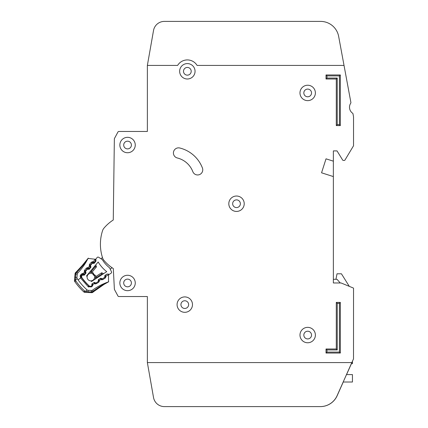 <?xml version="1.0" encoding="UTF-8"?>
<svg xmlns="http://www.w3.org/2000/svg" width="428" height="428" viewBox="0 0 428 428"><rect width="100%" height="100%" fill="white"/><g stroke="black" fill="none" stroke-linecap="round" stroke-linejoin="round"><path stroke-width="0.64" d="M95.685 259.256A0.733 0.733 0 0 0 95.551 259.957L95.835 260.829A0.733 0.733 0 0 1 95.701 261.524L94.337 263.15A0.733 0.733 0 0 1 93.673 263.407L92.764 263.284A0.733 0.733 0 0 0 92.1 263.536L90.736 265.167A0.733 0.733 0 0 0 90.602 265.858L90.88 266.746A0.733 0.733 0 0 1 90.747 267.436L89.393 269.073A0.733 0.733 0 0 1 88.719 269.33L87.826 269.196A0.733 0.733 0 0 0 87.157 269.447L85.798 271.074A0.733 0.733 0 0 0 85.659 271.769L85.942 272.647A0.733 0.733 0 0 1 85.809 273.342L84.45 274.969A0.733 0.733 0 0 1 83.781 275.225L82.877 275.097A0.733 0.733 0 0 0 82.213 275.354L82.064 275.53A1.835 1.835 0 0 0 81.989 277.788A56.865 56.865 0 0 0 89.094 285.808A1.835 1.835 0 0 0 91.346 286.006L91.533 285.883A0.733 0.733 0 0 0 91.87 285.251L91.854 284.336A0.733 0.733 0 0 1 92.186 283.705L93.967 282.555A0.733 0.733 0 0 1 94.674 282.507L95.508 282.892A0.733 0.733 0 0 0 96.22 282.844L97.996 281.688A0.733 0.733 0 0 0 98.328 281.052L98.301 280.153A0.733 0.733 0 0 1 98.638 279.511L100.43 278.371A0.733 0.733 0 0 1 101.126 278.318L101.976 278.703A0.733 0.733 0 0 0 102.677 278.649L104.459 277.494A0.733 0.733 0 0 0 104.796 276.863L104.78 275.948A0.733 0.733 0 0 1 105.111 275.322L106.893 274.166A0.733 0.733 0 0 1 107.605 274.118L108.434 274.503A0.733 0.733 0 0 0 109.145 274.455L111.093 273.187A1.102 1.102 0 0 0 111.489 271.791L109.6 267.842A29.858 29.858 0 0 1 102.303 259.603L98.617 257.249A1.102 1.102 0 0 0 97.177 257.474L95.685 259.256L97.177 257.474M147.366 362.575L153.524 397.505L147.366 362.575L351.837 362.575L353.501 358.91L353.539 288.349A0.369 0.369 0 0 0 353.314 288.012L341.132 282.994A0.369 0.369 0 0 0 340.993 282.967L333.364 282.967L333.364 176.582L321.551 172.8L326.024 158.825L333.364 161.174L333.364 150.902L337.029 150.902L342.684 160.088A0.733 0.733 0 0 0 343.31 160.436L344.321 160.436A0.733 0.733 0 0 0 344.947 160.083L353.485 145.852A0.369 0.369 0 0 0 353.539 145.664L353.539 117.454A7.335 7.335 0 0 0 353.416 116.122L352.977 113.752A0.733 0.733 0 0 0 352.672 113.281A7.335 7.335 0 0 1 350.783 103.1A0.733 0.733 0 0 0 350.901 102.549L344.026 65.42L197.094 65.425A11.374 11.374 0 0 0 177.609 65.425L147.366 65.425L147.366 131.46L118.904 131.46A1.102 1.102 0 0 0 117.935 132.038L114.49 138.437A1.102 1.102 0 0 0 114.356 138.945L113.265 219.997A41.457 41.457 0 0 0 103.94 228.178A7.335 7.335 0 0 0 102.57 230.633A7.335 7.335 0 0 1 103.94 228.178A7.335 7.335 0 0 0 102.57 230.633A44.025 44.025 0 0 0 102.576 257.897A7.335 7.335 0 0 0 103.94 260.358A41.457 41.457 0 0 0 113.313 268.565L114.378 289.135A1.102 1.102 0 0 0 114.511 289.601L117.935 295.962A1.102 1.102 0 0 0 118.904 296.545L147.366 296.545L147.366 362.575L153.524 397.505A11.005 11.005 0 0 0 164.363 406.6L320.39 406.6A18.345 18.345 0 0 0 337.152 395.718L343.251 382.017M112.767 268.206A41.457 41.457 0 0 0 113.313 268.565L114.378 289.135M338.65 36.401L344.026 65.42L338.65 36.401A18.345 18.345 0 0 0 320.615 21.4L164.363 21.4A11.005 11.005 0 0 0 153.524 30.495L147.366 65.425M177.08 304.613A7.704 7.704 0 0 0 184.784 312.317A7.704 7.704 0 0 0 192.488 304.613A7.704 7.704 0 0 0 184.784 296.909A7.704 7.704 0 0 0 177.08 304.613M299.98 335.06A7.704 7.704 0 0 0 307.684 342.764A7.704 7.704 0 0 0 315.388 335.06A7.704 7.704 0 0 0 307.684 327.356A7.704 7.704 0 0 0 299.98 335.06M228.809 203.728A7.704 7.704 0 0 0 236.513 211.432A7.704 7.704 0 0 0 244.217 203.728A7.704 7.704 0 0 0 236.513 196.024A7.704 7.704 0 0 0 228.809 203.728M119.851 145.033A7.704 7.704 0 0 0 127.555 152.737A7.704 7.704 0 0 0 135.259 145.033A7.704 7.704 0 0 0 127.555 137.329A7.704 7.704 0 0 0 119.851 145.033M119.851 282.972A7.704 7.704 0 0 0 127.555 290.676A7.704 7.704 0 0 0 135.259 282.972A7.704 7.704 0 0 0 127.555 275.268A7.704 7.704 0 0 0 119.851 282.972M299.975 92.935A7.704 7.704 0 0 0 307.679 100.639A7.704 7.704 0 0 0 315.382 92.935A7.704 7.704 0 0 0 307.679 85.231A7.704 7.704 0 0 0 299.975 92.935M179.648 71.294A7.704 7.704 0 0 0 187.352 78.998A7.704 7.704 0 0 0 195.056 71.294A7.704 7.704 0 0 0 187.352 63.59A7.704 7.704 0 0 0 179.648 71.294M202.76 169.82A5.136 5.136 0 0 0 202.417 167.979A32.651 32.651 0 0 0 179.781 148.002A5.136 5.136 0 0 0 173.565 151.758A5.136 5.136 0 0 0 177.315 157.975A22.379 22.379 0 0 1 192.83 171.665A5.136 5.136 0 0 0 202.76 169.82M188.636 304.613A3.852 3.852 0 0 1 184.784 308.465A3.852 3.852 0 0 1 180.932 304.613A3.852 3.852 0 0 1 184.784 300.761A3.852 3.852 0 0 1 188.636 304.613M191.204 71.294A3.852 3.852 0 0 1 187.352 75.146A3.852 3.852 0 0 1 183.5 71.294A3.852 3.852 0 0 1 187.352 67.442A3.852 3.852 0 0 1 191.204 71.294M311.536 92.94A3.852 3.852 0 0 1 307.684 96.792A3.852 3.852 0 0 1 303.832 92.94A3.852 3.852 0 0 1 307.684 89.088A3.852 3.852 0 0 1 311.536 92.94M131.407 282.972A3.852 3.852 0 0 1 127.555 286.824A3.852 3.852 0 0 1 123.703 282.972A3.852 3.852 0 0 1 127.555 279.12A3.852 3.852 0 0 1 131.407 282.972M131.407 145.033A3.852 3.852 0 0 1 127.555 148.885A3.852 3.852 0 0 1 123.703 145.033A3.852 3.852 0 0 1 127.555 141.181A3.852 3.852 0 0 1 131.407 145.033M240.365 203.728A3.852 3.852 0 0 1 236.513 207.58A3.852 3.852 0 0 1 232.661 203.728A3.852 3.852 0 0 1 236.513 199.876A3.852 3.852 0 0 1 240.365 203.728M311.536 335.065A3.852 3.852 0 0 1 307.684 338.917A3.852 3.852 0 0 1 303.832 335.065A3.852 3.852 0 0 1 307.684 331.213A3.852 3.852 0 0 1 311.536 335.065M147.366 131.46L118.904 131.46M117.935 132.038L114.49 138.437M114.356 138.945L113.265 219.997M114.511 289.601L117.935 295.962M118.904 296.545L147.366 296.545M326.024 158.825L321.551 172.8L326.024 158.825L333.359 161.174L333.359 176.582M333.364 150.902L337.029 150.902L342.684 160.088M343.31 160.436L344.321 160.436M344.947 160.083L353.485 145.852M353.539 145.664L353.539 117.454M353.416 116.122L352.977 113.752M352.672 113.281A7.335 7.335 0 0 1 350.783 103.1M353.314 288.012L349.28 286.348L341.432 273.797L337.029 273.797L335.932 279.297M102.57 230.633A7.335 7.335 0 0 1 103.94 228.178M153.524 397.505A11.005 11.005 0 0 0 164.363 406.6L320.326 406.6A18.345 18.345 0 0 0 337.082 395.718L351.837 362.575M320.615 21.4L164.363 21.4M164.363 406.6L320.39 406.6M346.552 374.596L351.415 363.677M336.296 302.409L340.335 302.409L340.335 353.036L326.024 353.036L326.024 349.002L336.296 349.002L336.296 302.409L337.232 303.345L337.232 349.933L326.96 349.933L326.96 352.105L339.404 352.105L339.399 303.345L337.232 303.345M340.33 125.586L336.296 125.586L336.296 78.998L326.024 78.998L326.024 74.959L340.33 74.959L340.33 125.586L339.399 124.655L339.399 75.895L326.955 75.895L326.955 78.062L337.227 78.062L337.227 124.655L339.399 124.655M339.399 75.895L340.33 74.959M326.955 75.895L326.024 74.959M336.296 125.586L337.227 124.655M326.955 78.062L326.024 78.998M336.296 78.998L337.227 78.062M326.024 349.002L326.96 349.933M326.96 352.105L326.024 353.036M339.404 352.105L340.335 353.036M336.296 349.002L337.232 349.933M339.399 303.345L340.335 302.409M333.364 282.967L333.364 279.297L337.029 279.297L340.223 282.967M351.345 363.677L352.442 363.677L352.442 361.248M343.181 382.017L352.442 382.017L352.442 374.596L346.482 374.596M90.848 280.859A3.761 3.761 0 0 0 94.267 275.541A3.761 3.761 0 0 1 90.848 280.859A3.761 3.761 0 0 1 87.114 276.643A52.093 52.093 0 0 1 86.536 275.905L98.178 261.995A34.631 34.631 0 0 0 106.727 271.652L91.512 281.522A52.093 52.093 0 0 1 90.848 280.859L91.512 281.522M92.806 273.893A3.761 3.761 0 0 0 87.114 276.643A3.761 3.761 0 0 1 92.806 273.893L93.315 274.91L94.363 275.605L93.315 274.91L92.753 273.786L93.069 272.78L93.887 274.407L95.407 275.413L95.685 276.649A0.733 0.733 0 0 1 95.813 276.547L96.584 277.355L95.481 277.173L95.514 278.928L95.481 277.173A0.733 0.733 0 0 1 95.813 276.547L101.345 272.952A0.733 0.733 0 0 1 102.057 272.904L101.773 273.99L101.345 272.952A0.733 0.733 0 0 1 102.057 272.904L103.646 273.647M111.992 267.682L110.258 269.217M101.013 258.785L102.447 257.512M109.145 274.455L111.093 273.187M91.876 272.352A0.733 0.733 0 0 0 91.999 272.235L91.287 271.373L91.335 272.492L89.596 272.245L91.876 272.352L93.037 272.839M95.407 275.413L94.363 275.605M95.289 279.072L95.481 277.173M95.824 264.809L96.364 266.478L95.824 264.809M94.989 265.804L95.257 266.628L96.23 267.179A0.733 0.733 0 0 0 96.364 266.478A0.733 0.733 0 0 1 96.23 267.179L91.999 272.235A0.733 0.733 0 0 1 91.335 272.492M90.431 271.25L91.287 271.373L95.257 266.628L96.364 266.478M93.887 274.407L93.315 274.91M75.917 273.439L75.071 273.674L74.461 280.367L75.788 280.886L74.788 281.587A1.835 1.835 0 0 1 74.461 280.367L75.071 273.674A1.835 1.835 0 0 1 75.649 272.497L75.836 273.578L76.821 272.251C81.454 267.57 85.177 262.995 87.997 258.539A1.835 1.835 0 0 1 88.066 258.416C88.168 258.972 84.295 263.418 76.435 271.753L75.868 272.288M93.786 291.543L93.304 291.131L91.362 291.923L92.903 292.26L93.748 291.58L92.903 292.26A1.835 1.835 0 0 1 91.662 292.672L84.947 292.372A1.835 1.835 0 0 1 83.781 291.885L84.61 290.992A63.713 63.713 0 0 1 75.788 280.886L75.67 279.757L74.579 279.093L74.461 280.367L74.579 279.093M91.859 291.928L91.662 292.672M84.637 291.479L84.947 292.372A1.835 1.835 0 0 1 84.321 292.233L84.637 291.479M92.689 263.274L92.753 262.792L93.234 262.862L93.186 261.743L93.234 262.862A0.733 0.733 0 0 0 93.898 262.61L93.695 262.359M82.754 275.092L82.823 274.578L83.305 274.642L83.262 273.524L83.305 274.642A0.733 0.733 0 0 0 83.968 274.391L85.354 272.748L84.38 272.197L85.354 272.748A0.733 0.733 0 0 0 85.493 272.053L85.343 271.587A0.733 0.733 0 0 1 85.482 270.892L85.755 271.122M101.661 278.558L101.179 278.441L100.896 279.484M95.134 282.721L94.674 282.566L94.39 283.609M87.719 269.185L87.788 268.688L88.27 268.752L88.222 267.634L88.27 268.752A0.733 0.733 0 0 0 88.933 268.5L90.319 266.858L89.345 266.302L90.319 266.858A0.733 0.733 0 0 0 90.458 266.163L90.308 265.697A0.733 0.733 0 0 1 90.442 265.002L90.699 265.216M75.585 272.583L76.435 271.753L77.725 273.107A62.365 62.365 0 0 0 87.997 258.539M87.055 259.78L87.44 259.261M87.505 259.175L88.066 258.416L94.583 259.175L95.893 259.689L95.353 259.625L95.423 260.802L93.898 262.61L95.423 260.802L95.861 261.171M95.653 259.298L94.583 259.175L95.503 259.93L95.155 259.416A1.102 1.102 0 0 0 94.583 259.175L95.503 259.93L95.15 259.416L93.186 261.743L93.898 262.61A0.733 0.733 0 0 1 93.234 262.862A0.733 0.733 0 0 0 93.898 262.61L93.234 262.862L93.898 262.61L94.422 263.049M95.182 259.443L95.562 260.106L96.075 260.096M107.059 274.086L105.16 275.509L105.925 276.611L105.074 278.168L102.913 279.538L101.142 279.645L100.468 278.484L98.654 279.634L99.419 280.736L98.568 282.293L96.407 283.662L94.636 283.769L93.962 282.608L92.148 283.759L92.913 284.861L92.057 286.423L91.239 286.942L88.109 286.642L80.491 277.89L78.126 279.955A61.263 61.263 0 0 1 77.243 278.687A1.835 1.835 0 0 1 76.933 277.494L77.233 274.204A1.835 1.835 0 0 1 77.725 273.107M77.243 278.687L75.67 279.757L75.472 277.36L76.933 277.494L77.233 274.204L75.772 274.07L75.836 273.578M108.669 274.567L108.659 275.29L108.669 274.567M106.315 282.924L108.402 281.902A1.835 1.835 0 0 0 108.53 281.854L104.095 284.369L93.759 291.564C102.458 285.294 107.385 282.052 108.53 281.859L108.493 274.696A1.102 1.102 0 0 1 108.659 275.29L108.033 274.278L108.311 274.471L108.321 273.925M108.498 274.696L105.898 276.301M100.885 279.521L99.387 280.426M94.379 283.646L92.881 284.55M85.477 272.053L85.172 272.09M90.442 266.163L90.137 266.2M80.491 277.89L81.336 277.151L80.491 277.89L80.694 274.862L81.32 274.118L83.262 273.524L84.38 272.197L84.637 270.18L86.285 268.228L88.222 267.634L89.345 266.302L89.602 264.29L91.25 262.337L92.09 263.049A0.733 0.733 0 0 1 92.753 262.792L92.908 261.706L91.999 261.808M92.411 263.322L92.09 263.049L90.442 265.002L89.602 264.29L89.206 265.119M89.345 266.302L90.458 266.163A0.733 0.733 0 0 1 90.319 266.858L90.838 267.291M88.222 267.634L88.933 268.5A0.733 0.733 0 0 1 88.27 268.752L88.2 269.249M86.285 268.228L87.125 268.939A0.733 0.733 0 0 1 87.788 268.688L87.943 267.596L87.034 267.698M87.473 269.228L87.125 268.939L85.482 270.892L84.637 270.18L84.241 271.01M84.38 272.197L85.493 272.053A0.733 0.733 0 0 1 85.354 272.748L85.9 273.208M83.262 273.524L83.968 274.391A0.733 0.733 0 0 1 83.305 274.642L83.235 275.15M81.32 274.118L82.16 274.83A0.733 0.733 0 0 1 82.823 274.578L82.978 273.487L82.069 273.588M82.524 275.134L82.16 274.83L81.534 275.573L81.855 275.841M89.869 286.241A1.466 1.466 0 0 1 88.858 285.84A57.047 57.047 0 0 1 81.464 277.371A1.466 1.466 0 0 1 81.534 275.573L80.694 274.862L80.4 275.3M96.113 260.267L95.588 260.245M108.14 282.068L107.663 282.325M106.192 283.143L106.759 282.822M105.368 283.614L104.341 284.219M102.543 285.326L102.153 285.567M101.757 285.818L99.772 287.135M94.262 291.168L93.86 291.484M108.578 274.551L108.659 275.29L108.364 274.519M78.126 279.955A61.263 61.263 0 0 0 86.986 289.847L85.712 291.259L86.702 291.564M92.576 290.12L93.304 291.131C98.574 287.172 103.603 284.096 108.402 281.902A62.365 62.365 0 0 0 92.576 290.12A1.835 1.835 0 0 1 91.426 290.457L88.125 290.312A1.835 1.835 0 0 1 86.986 289.847M91.94 291.891L92.619 291.57M92.908 284.577L91.806 284.385L92.148 283.759A0.733 0.733 0 0 0 91.999 283.887A0.733 0.733 0 0 1 92.148 283.759A0.733 0.733 0 0 0 92.057 283.823M95.412 282.849A0.733 0.733 0 0 1 95.107 282.774L94.636 283.769L95.535 283.946M99.414 280.452L98.312 280.254L98.317 280.672M102.008 278.719A0.733 0.733 0 0 1 101.618 278.649L101.179 278.441A0.733 0.733 0 0 0 100.468 278.484A0.733 0.733 0 0 1 101.179 278.441L101.217 278.361M105.925 276.328L104.823 276.13L104.823 276.616A0.733 0.733 0 0 1 104.796 276.825M74.788 281.587A64.933 64.933 0 0 0 83.781 291.885A64.933 64.933 0 0 1 74.788 281.587A1.835 1.835 0 0 1 74.515 281.009L75.307 280.795M85.712 291.259L86.226 292.431L88.029 292.511L88.061 291.778L84.61 290.992M105.063 275.354L105.16 275.509A0.733 0.733 0 0 0 104.823 276.13A0.733 0.733 0 0 1 105.16 275.509A0.733 0.733 0 0 0 104.823 276.13L104.78 276.13M105.925 276.611L104.79 276.616M98.563 279.698A0.733 0.733 0 0 0 98.312 280.254A0.733 0.733 0 0 1 98.654 279.634A0.733 0.733 0 0 0 98.563 279.698A0.733 0.733 0 0 1 98.654 279.634L98.595 279.543M93.941 282.571L94.674 282.566A0.733 0.733 0 0 0 93.962 282.608A0.733 0.733 0 0 1 94.674 282.566L94.695 282.517M84.295 271.93L85.627 271.496M85.343 271.587L85.728 271.973M89.259 266.034L90.565 265.617M90.035 272.31L89.425 272.454M96.6 278.221L96.584 277.355L101.773 273.99L102.559 274.353M75.071 273.674A1.835 1.835 0 0 1 75.248 273.032L75.66 273.23M93.748 291.58L92.903 292.26A1.835 1.835 0 0 1 92.32 292.581L92.175 292.147M92.389 262.835L92.56 263.284M82.46 274.615L82.647 275.102M85.322 271.224L85.67 271.293M87.424 268.725L87.606 269.196M90.287 265.333L90.608 265.397M80.17 275.873L80.095 276.376M88.987 285.706L88.109 286.642L88.692 287.054M91.656 285.781L92.057 286.423L92.689 285.749M98.119 281.587L98.568 282.293L99.194 281.624M101.618 278.649L101.142 279.645L102.041 279.821M104.582 277.398L105.074 278.168L105.7 277.499M91.25 262.337L93.186 261.743M96.043 259.994L94.583 259.175M75.039 274L75.772 274.07L75.472 277.36L74.739 277.291M95.856 260.898L95.503 260.7M80.566 278.007L81.705 277.194M91.239 286.942L90.8 286.246M92.913 284.861L91.859 284.866M96.407 283.662L95.958 282.945M99.419 280.736L98.317 280.741M102.913 279.538L102.42 278.756M88.125 290.312L88.061 291.778L91.362 291.923L91.426 290.457M85.226 274.038L84.156 275.183M91.362 291.923L91.33 292.656M93.165 263.338L93.336 262.872M101.179 278.441L100.403 278.382M98.312 280.254L98.654 279.634M83.968 274.391L83.305 274.642L83.968 274.391L84.53 274.862M88.933 268.5L88.27 268.752L88.933 268.5L89.484 268.961M90.458 266.163L90.319 266.858L90.672 266.088M88.179 258.25L80.261 267.901L77.013 271.197M88.291 258.116L83.942 263.734M82.684 265.216L81.973 266.023M80.678 267.452L80.261 267.901M79.859 268.329L78.217 270.014M85.493 272.053L85.354 272.748L85.493 272.053M95.54 290.179L98.172 288.242M99.863 287.07L103.121 284.962M104.555 284.09L105.47 283.555M107.198 282.576L107.465 282.432M107.722 282.293L108.728 281.752M105.16 275.509L104.823 276.13M86.226 292.431L88.029 292.511"/></g></svg>
